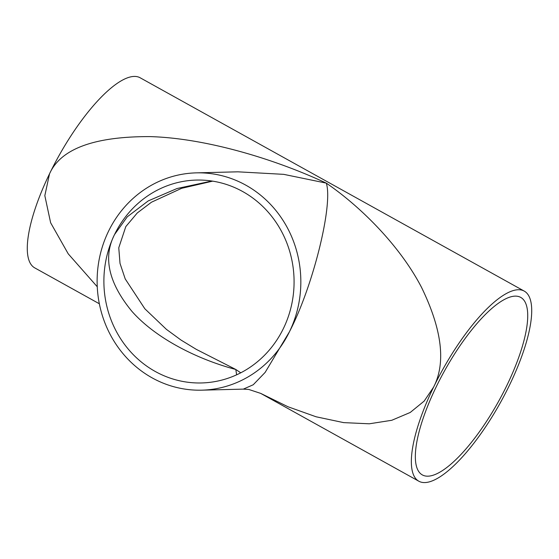 <?xml version="1.0" encoding="UTF-8"?>
<svg xmlns="http://www.w3.org/2000/svg" width="559" height="559" viewBox="0 0 559 559"><rect width="100%" height="100%" fill="white"/><g stroke="black" fill="none" stroke-linecap="round" stroke-linejoin="round"><path stroke-width="0.84" d="M240.754 372.818L235.807 369.478L196.223 349.326M436.118 387.045A101.479 31.018 119 0 0 422.262 474.87A101.479 31.018 119 0 0 506.95 385.27A101.479 31.018 119 0 0 520.806 297.444A101.479 31.018 119 0 0 436.118 387.045M509.466 385.207A108.684 33.226 119 0 0 524.307 291.141A108.684 33.226 119 0 0 433.602 387.108A108.684 33.226 119 0 0 418.761 481.173A108.684 33.226 119 0 0 509.466 385.207M524.307 291.141L140.239 77.827A108.684 33.226 119 0 0 49.534 173.793C60.686 148.834 94.171 136.438 149.98 136.606C204.238 138.101 272.519 158.029 326.295 183.128C362.581 208.053 400.74 247.246 421.556 287.445C442.057 329.656 446.075 362.882 433.602 387.108L424.176 401.089L410.229 412.465L391.782 420.284L369.282 423.799L343.631 422.618L316.08 416.776L288.011 406.763L260.732 393.403L418.761 481.173M201.701 390.168L243.333 389.127L253.234 384.76L265.134 372.413L289.45 331.76C313.047 286.418 333.311 204.678 326.295 183.128L283.734 174.352L237.896 171.823L196.265 172.864A108.684 101.85 -91.4 0 0 108.516 231.265A108.684 101.85 -91.4 0 0 201.701 390.168A108.684 101.85 -91.4 0 0 289.45 331.76A108.684 101.85 -91.4 0 0 196.265 172.864M97.266 286.767L68.24 253.849L50.631 222.762L44.825 195.643L49.534 173.793A108.684 33.226 119 0 0 34.693 267.859L99.355 303.775M211.847 181.018L177.007 188.53L148.226 200.905L127.27 216.808L114.518 234.598A101.479 95.093 -91.4 0 0 201.519 382.957A101.479 95.093 -91.4 0 0 283.448 328.426A101.479 95.093 -91.4 0 0 196.447 180.068A101.479 95.093 -91.4 0 0 114.518 234.598C102.8 257.413 108.607 283.001 131.945 311.377C155.5 338.048 196.985 359.234 235.807 369.478L236.632 374.823M243.326 389.127L248.769 389.448L260.732 393.403M212.658 181.144L181.64 188.313L151.461 202.211L137.276 212.965L125.81 226.591L118.767 247.798L120.017 263.401L125.216 278.92L144.83 308.764L166.421 329.37L181.06 340.089L196.23 349.326"/></g></svg>
